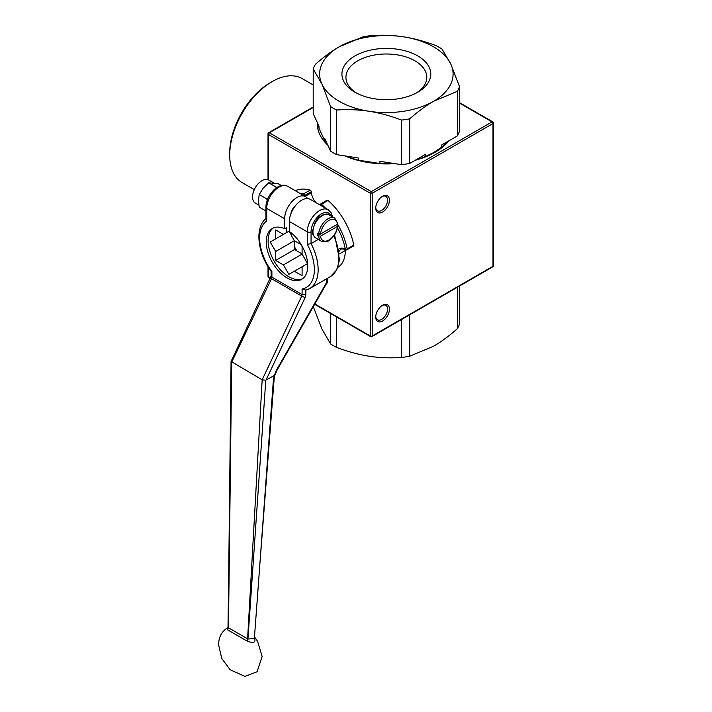<?xml version="1.0" encoding="UTF-8"?>
<svg xmlns="http://www.w3.org/2000/svg" width="712" height="712" viewBox="0 0 712 712"><rect width="100%" height="100%" fill="white"/><g stroke="black" fill="none" stroke-linecap="round" stroke-linejoin="round"><path stroke-width="1.07" d="M318.273 239.419L311.064 243.584L307.281 244.403A38.697 22.339 60 0 1 302.093 288.965L305.866 290.113M274.921 375.126L274.253 375.5L273.381 379.968L259.64 567.117L274.138 379.024L274.912 375.153L277.128 369.964L327.057 282.655A2.67 2.67 0 0 0 327.413 281.329A2.67 1.54 180 0 1 326.63 282.424L327.057 282.655M227.537 629.755L228.472 627.779L227.537 629.755L227.733 627.797M254.504 637.783C256.044 642.447 253.614 643.568 247.224 641.12L247.607 638.824L246.61 640.809L247.224 641.12M246.61 640.809L227.769 629.933M228.766 570.855L228.045 627.637C221.788 631.161 218.646 636.928 218.62 644.947L221.752 658.44L230.083 669.716L244.892 676.4L257.059 671.772L262.141 656.491L257.566 641.289L254.487 636.804M254.362 638.459L247.954 639.056L265.79 380.181L274.253 375.5L276.701 369.733L276.158 369.394M271.121 271.317L271.121 276.051L271.904 277.137L271.512 278.668L301.71 296.103L262.167 379.816L247.607 638.824L228.472 627.779L231.694 362.221L271.521 278.668L271.138 278.027M271.121 276.042L231.062 361.438L262.167 379.816M262.194 379.834L265.79 380.181M302.093 288.965L302.093 294.572L305.866 294.572L305.11 297.634L301.719 296.103L302.093 294.572L271.904 277.137L271.904 271.539L271.121 271.263M295.667 205.448A8.678 5.011 120 0 0 290.897 213.716M301.247 244.688L294.359 240.709L291.244 235.325L291.244 232.886M332.477 216.804L331.294 212.959L328.223 209.728L310.298 199.378A17.346 10.012 120 0 0 296.931 204.024A17.346 10.012 120 0 0 289.357 221.485L289.357 231.445A29.361 16.946 60 0 1 306.596 257.317A29.361 16.946 60 0 1 301.674 279.327A29.361 16.946 60 0 1 272.322 262.372A29.361 16.946 60 0 1 272.322 228.472A29.361 16.946 60 0 1 284.64 228.721L286.527 227.626L286.527 232.602L283.412 234.39L275.678 229.932L275.678 238.867L270.204 242.018L275.678 251.496L275.678 260.432L283.412 264.9L288.885 274.378L307.566 263.591L302.093 254.113L302.093 246.165M294.359 271.219L302.093 275.686L302.093 266.751M302.591 278.721A29.361 16.946 60 0 1 274.209 261.286A29.361 16.946 60 0 1 273.292 227.982M284.64 228.721L284.64 218.762A17.346 10.012 -60 0 1 292.214 201.3A17.346 10.012 -60 0 1 305.582 196.654A17.346 10.012 -60 0 1 307.611 198.577M286.527 232.602L275.678 238.867M270.204 242.018L289.072 231.124L291.244 234.88M275.678 251.496L294.359 240.709M275.678 260.432L294.546 249.538L294.546 240.825M302.093 253.899L294.546 249.538M302.093 254.113L283.412 264.9M294.546 246.895A31.764 18.334 -120 0 0 296.842 250.864M271.904 271.539A38.697 22.339 60 0 1 266.706 220.978L265.932 219.305L265.932 207.317C265.736 195.889 278.401 181.088 287.648 186.304A17.346 10.012 -60 0 0 274.28 190.95A17.346 10.012 -60 0 0 266.706 208.411A2.67 1.54 180 0 1 265.932 207.317M295.24 190.683A50.712 29.281 60 0 1 310.129 190.113L303.517 193.922A1.335 0.935 105.6 0 0 302.814 195.052M320.462 205.243A1.335 0.552 -48.8 0 1 321.432 204.264L328.036 200.455A50.712 29.281 60 0 1 353.802 245.079L347.198 248.897A1.335 0.552 168.8 0 1 345.338 249.182A1.335 0.854 114 0 0 345.738 249.859A1.335 1.335 0 0 0 346.949 249.796A1.335 0.774 -120 0 0 347.198 248.897A50.712 29.281 -120 0 0 337.586 224.129M304.033 195.764A1.335 0.676 -5.4 0 0 304.692 195.533L311.295 191.724L311.393 192.73A10.938 6.319 -120 0 0 316.208 202.786M346.388 249.787A1.335 0.774 -120 0 0 346.949 249.796L353.553 245.978A1.335 0.774 -120 0 0 353.802 245.079M345.347 249.681A10.938 6.319 -120 0 0 345.311 250.517A37.095 21.422 60 0 1 337.88 267.356M311.295 191.724A1.335 0.774 -120 0 0 310.129 190.113M328.036 200.455A1.335 0.774 -120 0 0 327.128 200.214L320.525 204.032A1.335 1.335 0 0 0 319.884 204.914M325.544 208.18A50.712 29.281 -120 0 0 321.432 204.264A1.335 0.774 -120 0 0 320.525 204.032M320.551 236.162A12.006 6.933 -60 0 0 328.988 240.006A12.006 6.933 -60 0 0 337.426 226.416L337.435 225.321L337.426 226.416L320.551 236.162L317.712 235.619A13.341 7.707 -60 0 1 317.712 233.438L320.551 233.981L337.426 224.236L337.435 223.141M337.435 225.321L336.491 224.778L317.712 235.619M267.142 200.544L266.813 198.906L259.248 194.545L258.403 200.348L259.248 207.121L265.932 210.975M275.678 188.351L276.247 187.167L268.682 182.806L263.128 188.182L259.248 194.545M266.813 198.906L268.317 197.669M273.684 182.859L268.664 179.967A13.341 7.707 120 0 0 266.706 179.362A13.341 7.707 120 0 0 254.504 189.205A13.341 7.707 120 0 0 255.323 203.08L258.857 205.118M281.373 185.52L278.125 183.643L268.682 182.806M276.247 187.167L277.11 187.345M459.516 86.633L450.812 64.098A66.723 38.519 180 0 1 433.537 101.3L457.335 91.341A74.733 43.147 180 0 0 459.516 86.633L459.516 131.239A74.733 43.147 180 0 1 457.335 135.939L441.458 145.106L441.458 147.286L433.537 152.617L425.616 156.435L425.616 154.255L409.738 163.422L409.738 118.815A74.733 43.147 180 0 1 401.595 120.079L401.595 164.677L379.914 161.321L379.914 163.502L358.269 160.155A67.658 39.062 180 0 1 346.397 156.142M447.056 141.875A67.658 39.062 180 0 1 441.458 147.286M457.335 91.341L457.335 135.939M436.136 45.657A74.733 43.147 180 0 1 442.099 49.101L450.812 64.098A66.723 38.519 180 0 0 403.624 36.855C393.416 35.253 382.584 34.835 371.121 35.6A74.733 43.147 180 0 0 362.978 36.864L339.179 46.823A66.723 38.519 180 0 1 403.624 36.855C413.841 38.412 424.672 41.349 436.136 45.657M319.012 128.338L319.012 126.166L313.2 113.644L313.2 69.037A74.733 43.147 180 0 1 315.38 64.338C323.773 56.96 331.703 51.122 339.179 46.823A66.723 38.519 180 0 0 321.913 84.034L330.617 106.578L330.617 151.175L324.805 138.662L324.805 140.843L319.012 128.338A67.658 39.062 180 0 1 318.718 125.543M358.269 160.155L358.269 157.975L336.58 154.62A74.733 43.147 180 0 1 330.617 151.175M336.58 154.62L336.58 110.022A74.733 43.147 180 0 1 330.617 106.578M409.738 163.422A74.733 43.147 180 0 1 401.595 164.677M313.2 69.037L321.913 84.034A66.723 38.519 180 0 0 369.092 111.277C379.3 112.834 390.14 115.762 401.595 120.079M336.58 110.022C348.043 109.256 358.875 109.675 369.092 111.277A66.723 38.519 180 0 0 433.537 101.3C426.061 105.599 418.131 111.437 409.738 118.815M326.986 143.352A67.658 39.062 180 0 1 324.805 140.843M425.616 156.435A67.658 39.062 180 0 1 416.244 159.666M393.665 163.448A67.658 39.062 180 0 1 379.914 163.502M433.394 152.706A66.323 38.288 180 0 1 433.252 152.786A66.323 38.288 180 0 1 415.461 160.12M363.805 161.722A66.323 38.288 180 0 1 345.943 156.07M343.451 67.426A44.429 25.65 0 0 0 354.941 92.204A44.429 25.65 0 0 0 417.775 92.204A44.429 25.65 0 0 0 408.572 51.851A44.429 25.65 0 0 0 343.451 67.426M356.427 93.014A40.424 23.336 180 0 1 345.934 77.332A40.424 23.336 180 0 1 347.314 71.289A40.424 23.336 180 0 1 391.636 54.192A40.424 23.336 180 0 1 426.782 77.332A40.424 23.336 180 0 1 425.402 83.375A40.424 23.336 180 0 1 416.289 93.014M457.335 287.301L457.335 328.73A74.733 43.147 0 0 0 459.516 324.022L459.516 286.037M401.595 319.483L401.595 357.469A74.733 43.147 0 0 0 409.738 356.205L409.738 314.775M330.617 313.529L330.617 343.967A74.733 43.147 0 0 0 336.58 347.403L336.58 316.974M457.335 328.73C448.943 336.108 441.013 341.947 433.537 346.237L409.738 356.205M401.595 357.469C390.14 358.225 379.3 357.807 369.092 356.214C358.875 354.647 348.043 351.719 336.58 347.403M330.617 343.967L321.913 328.971L313.2 306.427M327.413 280.937A10.68 6.168 -120 0 0 327.84 278.775M326.149 284.257A12.006 6.933 -120 0 0 327.858 279.335A12.006 6.933 -120 0 0 327.796 278.116M317.383 124.894A68.993 39.828 180 0 1 317.534 122.971M327.823 145.159A68.993 39.828 180 0 1 317.365 124.075A68.993 39.828 180 0 1 317.41 122.713M449.023 140.745A68.993 39.828 180 0 1 415.23 160.253M394.715 163.618A68.993 39.828 180 0 1 344.884 155.901M382.095 196.565A8.339 4.815 -60 0 1 385.815 196.387A8.339 4.815 -60 0 1 387.542 200.206A8.339 4.815 -60 0 1 383.901 208.598A8.339 4.815 -60 0 1 377.467 210.832A8.339 4.815 -60 0 1 375.758 207.53M389.428 200.206A9.674 5.589 120 0 0 382.584 196.263A9.674 5.589 120 0 0 375.74 208.109A9.674 5.589 120 0 0 382.584 212.06A9.674 5.589 120 0 0 389.428 200.206M382.095 305.519A8.339 4.815 -60 0 1 385.815 305.35A8.339 4.815 -60 0 1 387.542 309.168A8.339 4.815 -60 0 1 383.901 317.561A8.339 4.815 -60 0 1 377.467 319.795A8.339 4.815 -60 0 1 375.758 316.493M389.428 309.168A9.674 5.589 120 0 0 382.584 305.217A9.674 5.589 120 0 0 375.74 317.062A9.674 5.589 120 0 0 382.584 321.014A9.674 5.589 120 0 0 389.428 309.168M254.309 189.632L242.16 182.619A60.048 34.674 -60 0 1 229.718 155.127A60.048 34.674 -60 0 1 272.18 81.586A60.048 34.674 -60 0 1 302.208 78.605L313.2 84.951M272.18 81.586L270.293 82.672A57.378 33.126 120 0 0 229.718 152.946L229.718 155.127M371.263 336.545A1.335 0.774 -120 0 0 371.931 336.607A1.335 0.774 -120 0 0 372.207 335.993A1.335 0.774 180 0 1 370.32 335.993A1.335 0.774 120 0 0 370.596 336.607L314.668 304.318M492.713 266.875A1.335 1.335 0 0 0 493.38 265.718A1.335 0.774 180 0 1 492.989 266.261A1.335 0.774 60 0 1 492.713 266.875L371.931 336.607A1.335 1.335 0 0 1 370.596 336.607M492.989 122.437A1.335 0.774 120 0 0 492.713 121.832A1.335 0.774 120 0 0 492.045 121.894A1.335 0.774 60 0 1 492.989 123.532A1.335 0.774 0 0 0 493.38 122.989A1.335 1.335 0 0 0 492.713 121.832L459.516 102.67M268.682 277.769A1.335 0.774 -60 0 1 268.406 277.164A1.335 0.774 180 0 1 268.015 276.612A1.335 1.335 0 0 0 268.682 277.769L270.275 278.686M459.516 103.115L492.045 121.894L371.263 191.626A1.335 0.774 120 0 0 370.32 193.264A1.335 0.774 0 0 0 372.207 193.264A1.335 0.774 -120 0 0 371.263 191.626L269.35 132.788A1.335 0.774 -120 0 0 268.682 132.726A1.335 1.335 0 0 0 268.015 133.883A1.335 0.774 0 0 0 268.406 134.426A1.335 0.774 -60 0 1 269.35 132.788L313.2 107.476M268.406 133.34A1.335 0.774 0 0 0 268.015 133.883L268.015 179.655M333.857 235.85A41.367 23.888 60 0 1 330.332 276.648L309.569 288.636A41.367 23.888 -120 0 0 311.064 243.584L311.064 231.836A14.676 8.473 -60 0 1 319.599 215.104A14.676 8.473 -60 0 1 331.169 216.048M273.381 379.968L274.138 379.033M326.63 278.784L326.63 282.424L276.701 369.733M305.866 294.572L305.866 290.176M305.11 297.634L266.199 379.665M284.64 218.762L266.706 208.411L266.706 220.978M328.223 209.728A17.346 10.012 120 0 0 314.855 214.374A17.346 10.012 120 0 0 307.281 231.836L289.357 221.485M311.064 231.836A2.67 1.54 0 0 1 307.281 231.836L307.281 244.403M304.754 196.174L304.692 195.533A1.335 0.774 -120 0 0 303.517 193.922A50.712 29.281 -120 0 0 299.405 193.085M333.02 217.115A50.712 29.281 -120 0 0 332.397 216.261M305.092 196.37L311.393 192.73M339.579 253.828L345.311 250.517M339.321 251.194A10.938 6.319 60 0 1 340.977 249.325C341.297 248.755 342.614 248.808 344.911 249.494A1.335 0.854 -66 0 1 344.51 248.817A12.273 7.084 -120 0 0 338.992 248.96M337.533 227.84A49.377 28.507 60 0 1 345.338 249.182L344.51 248.817M300.953 244.519L302.093 246.503M320.551 233.981A12.006 6.933 -60 0 1 328.988 220.391A12.006 6.933 -60 0 1 337.426 224.236M318.656 236.162A13.341 7.707 120 0 0 321.37 241.208C328.677 243.086 328.196 240.309 331.89 238.137C335.316 234.56 337.292 230.483 337.817 225.909M337.817 223.648L334.72 218.095A13.341 7.707 120 0 0 324.877 221.218A13.341 7.707 120 0 0 318.656 233.981M321.37 241.208L315.71 237.942A13.341 7.707 -60 0 1 313.663 227.253A13.341 7.707 -60 0 1 322.385 215.487A13.341 7.707 -60 0 1 329.051 214.828L334.72 218.095M270.444 278.339L268.406 277.164L268.406 267.294M268.406 179.825L268.406 134.426L370.32 193.264L370.32 335.993L314.864 303.98M372.207 335.993L372.207 193.264L492.989 123.532L492.989 266.261L372.207 335.993M228.739 570.917L231.062 361.438M259.631 567.517L254.353 638.584M228.748 570.855L228.009 627.005M327.413 278.33L327.413 281.329M305.582 196.654L287.648 186.304M271.156 271.37C257.459 253 254.291 226.977 266.519 218.103M330.332 276.648L336.705 269.928L339.535 259.862L334.596 234.782M305.386 290.3L309.569 288.636M344.911 249.494L345.738 249.859M315.71 237.942C311.375 233.812 313.182 233.518 312.559 230.991L315.185 222.313C319.679 214.063 327.956 212.87 329.051 214.828M313.2 107.023L268.682 132.726M268.015 266.653L268.015 276.612M493.38 265.718L493.38 122.989"/></g></svg>
